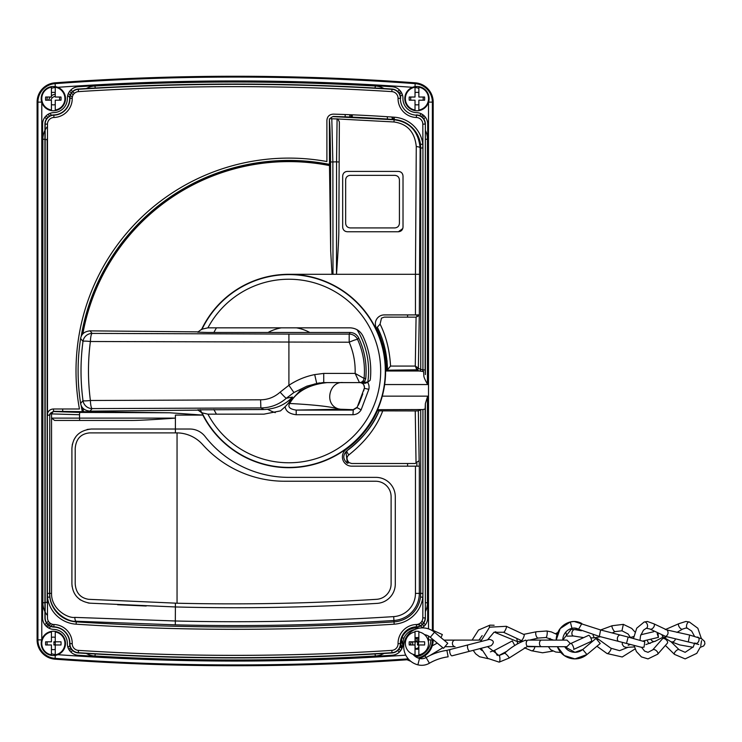 <?xml version="1.0" encoding="UTF-8"?>
<svg xmlns="http://www.w3.org/2000/svg" width="742" height="742" viewBox="0 0 742 742"><rect width="100%" height="100%" fill="white"/><g stroke="black" fill="none" stroke-linecap="round" stroke-linejoin="round"><path stroke-width="1.11" d="M37.1 102.118L37.1 639.882A19.338 19.338 0 0 0 55.029 659.174A19.338 19.338 0 0 1 37.1 639.882L37.1 102.118A19.338 19.338 0 0 1 55.029 82.826A19.338 19.338 0 0 0 37.1 102.118M415.26 82.826A19.338 19.338 0 0 1 433.189 102.118A19.338 19.338 0 0 0 415.26 82.826A2470.916 2470.916 0 0 0 55.029 82.826A2470.916 2470.916 0 0 1 415.26 82.826M55.029 659.174A2470.916 2470.916 0 0 0 408.953 659.629A2470.916 2470.916 0 0 1 55.029 659.174M433.189 639.882A19.338 19.338 0 0 1 419.36 658.423A19.338 19.338 0 0 0 433.189 639.882L433.189 639.882M433.189 631.238L433.189 102.118L433.189 631.238M72.577 650.474L70.926 652.116M44.863 624.736L46.523 623.067M46.7 622.89L48.378 621.202M44.919 130.416A19.338 19.338 0 0 0 42.86 139.097L42.86 602.903A19.338 19.338 0 0 0 44.919 611.584A19.338 19.338 -112.5 0 1 42.86 602.903L44.919 602.578M45.16 612.067A19.338 19.338 0 0 0 47.479 615.452A19.338 19.338 -112.5 0 1 45.16 612.057M47.479 126.548A19.338 19.338 0 0 0 45.16 129.943M46.523 118.933L44.863 117.264M70.926 89.893L72.577 91.526M72.753 91.702L74.395 93.334M374.998 88.029L375.406 86.007A19.338 19.338 24.4 0 1 383.957 88.558A19.338 19.338 0 0 0 375.406 86.007A2465.156 2465.156 0 0 0 94.883 86.007A19.338 19.338 0 0 0 86.332 88.558A19.338 19.338 -24.4 0 1 94.883 86.007L95.291 88.029M397.712 91.526L399.363 89.893M425.426 117.264L423.765 118.933M427.429 139.097L427.429 384.078L427.429 139.097A19.338 19.338 0 0 0 425.37 130.416A19.338 19.338 67.5 0 1 427.429 139.097L425.37 139.422M427.429 602.903A19.338 19.338 112.5 0 1 425.37 611.584A19.338 19.338 0 0 0 427.429 602.903L427.429 396.775L427.429 602.903L425.37 602.578M421.91 621.202L423.589 622.89M423.765 623.067L425.426 624.736M399.363 652.116L397.712 650.474M86.332 653.452A19.338 19.338 0 0 0 94.883 656.002A2465.156 2465.156 0 0 0 375.406 656.002A19.338 19.338 0 0 0 383.957 653.452M44.919 139.422L42.86 139.097L42.86 602.903M45.16 602.541L47.163 602.235L47.163 139.765L45.16 139.459M374.998 653.971L375.406 656.002M95.291 653.971L94.883 656.002M423.125 369.859L423.125 371.38M418.692 624.013L420.436 625.747M420.621 625.933L422.309 627.621M424.136 626.202L422.495 624.56M422.319 624.384L420.677 622.742M402.581 646.607L400.587 644.612M421.855 627.899A11.529 11.529 0 0 0 427.698 617.873L427.698 396.145L425.37 403.602L425.37 617.873A9.201 9.201 0 0 1 416.447 627.073L416.438 626.823A8.96 8.96 0 0 0 425.129 617.873L422.81 617.873L422.931 593.387L420.733 593.387L420.51 596.985L422.81 597.273L422.81 593.387M422.81 371.362L422.81 369.859M422.81 148.001L422.81 144.143M47.479 593.387L47.479 600.992A19.338 19.329 -112.5 0 0 47.479 601.261M47.479 140.739A19.338 19.329 -67.5 0 0 47.479 141.008L47.479 415.177M49.612 622.742L47.97 624.384M47.794 624.56L46.152 626.202M46.152 115.808L47.794 117.449M73.161 94.865L71.482 93.186M71.306 93L69.637 91.34M48.666 100.198A8.004 8.004 0 0 1 50.261 97.026M51.43 95.866A8.004 8.004 0 0 1 55.26 94.197M400.652 91.34L398.983 93M422.495 117.449L424.136 115.808M392.453 119.397L391.915 117.041M351.096 117.088L351.096 114.769M352.246 114.815L352.246 117.143M50.799 100.198A5.955 5.955 0 0 1 55.26 96.275M47.163 139.765A19.338 16.296 112.5 0 1 47.479 137.697M47.479 604.313A19.338 16.296 67.5 0 1 47.163 602.235M422.81 617.873A6.641 6.641 0 0 1 416.373 624.504L416.438 626.823A16.574 16.574 0 0 0 400.374 643.629L400.624 643.629A9.201 9.201 0 0 1 391.999 652.951A2470.832 2470.832 0 0 1 78.29 652.951A9.201 9.201 0 0 1 69.665 643.629A16.324 16.324 0 0 0 53.841 627.073A9.201 9.201 0 0 1 44.919 617.873L44.919 124.127A9.201 9.201 0 0 1 53.841 114.927A16.324 16.324 0 0 0 69.665 98.371A9.201 9.201 0 0 1 78.29 89.049A2470.832 2470.832 0 0 1 391.999 89.049A9.201 9.201 0 0 1 400.624 98.371L400.374 98.371A16.574 16.574 0 0 0 416.438 115.177L416.447 114.927A9.201 9.201 0 0 1 425.37 124.127L425.37 374.608L425.129 370.054L420.742 369.451M331.73 118.766L330.784 117.709L333.195 116.448A1485.252 1485.252 0 0 1 394.215 119.527L394.373 117.208A1487.571 1487.571 0 0 0 333.269 114.129C329.411 114.398 327.287 116.466 326.897 120.315L326.897 161.524A212.889 212.889 0 0 0 79.431 408.99L53.424 408.99C50.437 409.167 48.462 410.651 47.479 413.442L47.479 124.127L45.16 124.127L45.16 617.873A8.96 8.96 0 0 0 53.851 626.823L53.916 624.504A6.641 6.641 0 0 1 47.479 617.873L47.479 597.273L49.779 596.985L49.556 593.387L47.358 593.387L47.358 415.177L49.556 415.177L49.705 414.092L53.424 411.309L169.742 412.775L80.006 412.422A2.319 0.482 90.4 0 0 79.533 414.741L79.533 418.117L175.4 418.117L175.4 415.093L202.844 415.093L169.742 412.775M425.37 403.602L425.129 409.018L422.931 409.538L377.539 409.686M394.373 117.208A30.867 30.867 0 0 1 422.81 144.106L420.51 144.402L420.733 148.001L422.931 148.001L422.81 124.127A6.641 6.641 0 0 0 416.373 117.496A18.893 18.893 0 0 1 398.055 98.334L400.374 98.371A8.96 8.96 0 0 0 391.989 89.3A2470.591 2470.591 0 0 0 78.3 89.3A8.96 8.96 0 0 0 69.915 98.371L72.234 98.334A6.641 6.641 0 0 1 78.448 91.618L78.29 89.049M420.76 409.686L418.349 410.882L415.251 410.929L416.039 462.665L415.297 463.509L351.68 463.509L349.083 462.637L347.349 463.277L345.939 451.692L347.117 450.626C362.764 438.42 373.43 425.166 379.125 410.873L377.622 410.456A97.091 97.091 0 0 1 346.208 449.383A9.284 9.284 0 0 0 351.68 466.161L419.323 466.161L419.323 593.387A27.129 27.129 0 0 1 393.928 620.47A2469.422 2469.422 0 0 1 175.307 624.847L76.305 621.249C68.487 622.482 49.38 611.9 49.742 593.387L49.742 415.353L50.697 412.988L51.541 413.823M418.349 410.882L419.137 460.745L416.039 462.665M419.323 466.161L419.137 460.745M80.006 412.422L53.609 411.55L53.424 408.99M175.4 432.892L175.4 429.024L91.257 429.024C79.301 430.36 72.855 436.806 71.909 448.363L71.909 583.88C72.688 594.861 78.735 601.289 90.042 603.181L175.4 606.956A2320.837 2320.837 0 0 0 377.122 603.376A19.338 19.338 0 0 0 395.282 584.075L395.282 496.713A19.338 19.338 0 0 0 375.944 477.375L288.907 477.375A106.375 106.375 0 0 1 205.061 436.463A19.338 19.338 0 0 0 189.822 429.024L175.4 429.024L175.4 418.117C151.229 419.833 135.851 420.612 129.275 420.436L54.648 420.436L51.541 418.117L51.541 413.897L53.285 411.578L50.697 412.988M332.017 274.299L330.672 250.87L329.494 165.577A209.392 209.392 0 0 0 82.835 333.881M288.907 274.299L333 274.299L332.861 161.83L331.804 118.766L337.898 118.97L339.363 121.92L338.825 228.388C338.973 235.075 338.194 250.379 336.488 274.299L333 274.299M416.077 317.14L415.279 366.066L390.552 366.066C389.671 350.372 386.183 336.386 380.08 324.096L381.481 318.142L384.235 317.131L416.077 317.14L419.276 315.508L419.323 314.914L384.235 314.914A8.895 8.895 0 0 0 376.268 327.751A97.471 97.471 0 0 1 386.378 370.221L385.608 370.221M415.455 466.161L415.455 593.387A23.271 23.271 0 0 1 393.687 616.611A2465.555 2465.555 0 0 1 175.4 620.989L74.877 617.39C68.041 618.494 51.226 609.358 51.541 593.387L51.541 418.117L79.533 418.117A2.319 0.482 -90 0 0 80.006 420.436L54.648 420.436M333.381 116.633L394.197 119.759L393.919 121.966C407.377 123.84 414.834 132.057 416.271 146.619L415.455 274.299L336.488 274.299L336.562 161.83L330.542 161.997C330.385 138.884 329.995 124.749 329.355 119.601L329.448 118.766L331.804 118.766M393.919 121.966L337.898 118.97M347.321 171.411C344.548 171.643 342.999 173.183 342.674 176.049L342.674 227.108C342.952 229.927 344.501 231.476 347.321 231.754L398.38 231.754C401.181 231.495 402.73 229.946 403.017 227.108L403.017 176.049C402.711 173.201 401.162 171.652 398.38 171.411L347.321 171.411M329.494 165.577L329.355 119.601M82.232 411.309A210.57 210.57 0 0 1 81.184 405.503M81.184 336.497A210.57 210.57 0 0 1 329.216 164.325M330.672 250.87L330.542 161.997M418.367 368.273L415.279 366.066L416.828 369.813A1.549 1.549 -63.4 0 0 418.367 368.273L420.733 369.451A1.549 1.549 116.6 0 1 419.184 371L385.608 371M420.51 144.402A28.548 28.548 0 0 0 394.215 119.527L394.197 119.759C409.788 121.892 418.432 131.297 420.139 148.001L419.323 314.914M419.276 315.508L418.358 368.227M417.95 657.95A18.522 18.522 0 0 0 432.373 639.882L428.505 639.882A14.664 14.664 0 0 1 428.403 641.644M410.678 643.657A6.27 6.27 0 0 0 410.882 644.974M423.005 100.198A6.27 6.27 0 0 0 423.005 97.026M418.859 92.648A6.27 6.27 0 0 0 415.028 92.648M410.882 97.026A6.27 6.27 0 0 0 410.882 100.198M415.028 104.576A6.27 6.27 0 0 0 418.859 104.576M59.406 100.198A6.27 6.27 0 0 0 59.406 97.026M55.26 92.648A6.27 6.27 0 0 0 51.43 92.648M47.284 97.026A6.27 6.27 0 0 0 47.284 100.198M51.43 104.576A6.27 6.27 0 0 0 55.26 104.576M55.26 637.424A6.27 6.27 0 0 0 51.43 637.424M47.284 641.802A6.27 6.27 0 0 0 47.284 644.974M51.43 649.352A6.27 6.27 0 0 0 55.26 649.352M386.378 370.221L416.828 369.813L419.184 371L423.58 371.547L423.83 375.628C423.747 376.982 425.036 379.96 427.698 384.542L427.698 124.127A11.529 11.529 0 0 0 416.522 112.608A14.005 14.005 0 0 1 402.943 98.408A11.529 11.529 0 0 0 392.147 86.74A2473.16 2473.16 0 0 0 78.142 86.74A11.529 11.529 0 0 0 67.346 98.408A14.005 14.005 0 0 1 53.767 112.608A11.529 11.529 0 0 0 42.591 124.127L42.591 617.873A11.529 11.529 0 0 0 53.767 629.392A14.005 14.005 0 0 1 67.346 643.592A11.529 11.529 0 0 0 78.142 655.26A2473.16 2473.16 0 0 0 392.147 655.26A11.529 11.529 0 0 0 402.943 643.592A14.005 14.005 0 0 1 414.759 629.559M408.898 659.573A2470.86 2470.86 0 0 1 55.038 659.119A19.283 19.283 0 0 1 37.156 639.882L37.156 102.118A19.283 19.283 0 0 1 55.038 82.881A2470.86 2470.86 0 0 1 415.251 82.881A19.283 19.283 0 0 1 433.133 102.118L433.133 631.192M433.133 639.65L433.133 639.882A19.283 19.283 0 0 1 419.258 658.395M414.936 654.806L415.047 656.29M309.785 332.481A43.815 43.815 0 0 0 296.438 327.834M281.385 327.834A43.815 43.815 0 0 0 268.038 332.481M267.704 409.343A43.815 43.815 0 0 0 275.301 412.645M363.932 435.044A98.64 98.64 0 0 1 347.117 450.626C360.927 440.618 371.603 427.364 379.125 410.873L415.251 410.929M371.473 424.971A98.64 98.64 0 0 0 372.484 423.394M376.945 415.483A98.64 98.64 0 0 0 378.884 411.43M387.547 370.202A98.64 98.64 0 0 0 387.537 369.794L387.537 369.757C387.055 353.786 383.651 339.613 377.307 327.241L380.08 324.096M387.101 361.604A98.64 98.64 0 0 0 386.972 360.399M385.599 351.476A98.64 98.64 0 0 0 383.475 342.971M380.665 334.809A98.64 98.64 0 0 0 377.307 327.241M349.083 462.637C346.403 459.558 346.356 456.961 348.944 454.837C365.528 441.583 376.778 426.947 382.705 410.929M345.939 451.692L347.117 450.626A3.098 1.132 53.8 0 0 348.944 454.837M390.552 366.066L387.537 369.757M339.363 121.92L338.825 228.388M337.091 118.766L336.562 161.83L338.881 161.997M129.275 420.436L80.006 420.436M51.541 413.897L79.533 414.741M375.944 477.375A19.338 19.338 0 0 1 395.282 496.713M71.909 448.363L72.373 444.152M73.773 440.089L75.953 436.528M87.139 429.46L91.257 429.024M90.042 603.181L88.066 602.958M80.609 600.037L79.413 599.174M72.104 586.588L71.909 583.88M146.22 606.019L117.607 604.749M345.902 231.532L344.585 230.864M343.574 229.853L342.906 228.545M402.795 228.536L398.38 231.754M399.78 171.625L401.097 172.283M402.108 173.285L402.785 174.593M342.906 174.611L343.583 173.294M344.594 172.292L345.911 171.625M418.859 631.961A11.594 11.594 0 0 1 418.859 654.824L418.859 644.974L424.6 644.974A19.867 14.488 -90 0 0 424.6 641.802L418.859 641.802L418.859 631.414A12.122 12.122 0 0 0 415.028 631.414L415.028 641.802L409.222 641.802A19.83 14.552 90 0 0 409.222 644.974L415.028 644.974L415.028 654.824A11.594 11.594 0 0 1 415.028 631.961M418.525 644.974L417.468 644.974L417.468 643.917L418.525 644.974L418.525 637.591L415.353 637.591L415.01 644.974L415.353 649.194L418.525 649.194L418.859 644.974M418.859 654.824L418.859 655.362A12.122 12.122 0 0 1 415.028 655.362L415.028 654.824M418.859 641.802L417.468 642.86L417.468 641.802L418.525 641.802M53.35 631.247A12.15 12.15 0 0 0 41.2 643.388A12.15 12.15 0 0 0 53.35 655.538A12.15 12.15 0 0 1 41.2 643.388A12.15 12.15 0 0 1 53.35 631.247A12.15 12.15 0 0 1 65.491 643.388A12.15 12.15 0 0 1 53.35 655.538A12.15 12.15 0 0 0 65.491 643.388A12.15 12.15 0 0 0 53.35 631.247M55.26 631.961A11.594 11.594 0 0 1 55.26 654.824L55.26 644.974L61.002 644.974A19.867 14.488 -90 0 0 61.002 641.802L55.26 641.802L55.26 631.961M55.26 644.974L55.26 641.802M45.624 644.974L51.43 644.974L51.43 654.824A11.594 11.594 0 0 1 51.43 631.961L51.43 641.802L45.624 641.802A19.83 14.552 90 0 0 45.624 644.974M54.927 641.802L53.878 642.86L53.878 641.802L54.927 641.802M53.878 643.917L54.927 644.974L53.878 644.974L53.878 643.917M263.911 414.166L280.504 410.882L285.141 406.737C285.781 411.253 289.463 413.915 296.197 414.732L352.951 414.732C356.512 414.592 359.239 412.96 361.131 409.844L368.839 389.327A9.284 9.284 0 0 0 367.661 382.325L370.128 380.284L370.379 378.856A81.843 81.843 0 0 0 362.782 335.764C360.111 330.821 355.928 328.187 350.215 327.834L207.927 327.834L201.694 329.235A96.701 96.701 0 0 1 349.148 295.353A96.701 96.701 0 0 1 349.148 446.647A96.701 96.701 0 0 1 201.694 412.765L207.927 414.166L263.911 414.166M285.141 406.737L288.684 402.897L289.677 403.481C287.581 406.922 289.751 409.13 296.197 410.094L340.476 409.241L353.173 409.686L357.347 407.07M314.701 383.929L299.935 390.867L288.684 402.897M317.752 383.271L316.732 383.521L314.701 374.599L323.725 373.421L323.725 382.603L316.732 383.521L306.817 386.192L316.732 383.521M288.388 403.36L292.45 397.053L286.329 398.268L293.915 392.537L306.817 386.192M292.45 397.053C285.327 404.798 275.811 408.953 263.911 409.528L260.859 407.933C270.478 407.822 278.964 404.603 286.329 398.268A9.284 0.621 48.5 0 1 280.124 392.147M263.911 409.528L197.697 409.834L201.694 412.765A96.701 96.701 0 0 1 200.257 409.63M323.725 373.421L355.13 373.421L364.081 378.42C363.617 380.989 362.077 382.39 359.471 382.603L355.13 373.421C355.474 362.597 353.489 352.2 349.194 342.21L90.394 341.505C87.834 360.937 87.834 380.6 90.394 400.495A9.284 1.818 89.6 0 0 92.184 408.592L89.977 411.142L197.511 410.131M201.694 329.235L197.697 332.166L207.927 332.481L350.215 332.481C354.027 332.704 356.819 334.466 358.59 337.758A77.205 77.205 0 0 1 365.76 378.411C365.296 380.989 363.756 382.39 361.131 382.603L367.271 382.603M314.701 374.599C305.435 376.454 296.846 380.015 288.907 385.293L280.133 392.147C274.484 397.165 267.973 399.725 260.609 399.799L90.394 400.495A9.284 0.946 172.2 0 1 82.993 400.606L80.618 403.481C77.27 381.824 77.27 360.176 80.618 338.519C81.36 334.03 84.477 331.47 89.977 330.858L197.511 331.869M216.469 414.166A84.319 84.319 0 0 1 213.9 409.528M213.9 332.481A84.319 84.319 0 0 1 216.469 327.834M356.995 329.596A79.682 79.682 0 0 1 367.809 382.167L367.902 382.167M367.809 382.167L363.107 382.167M296.197 414.732L296.197 410.094L352.951 410.094L357.041 407.646L364.313 388.289A4.638 4.638 0 0 0 359.787 382.603L365.027 383.354L367.661 382.325M364.433 387.343L363.756 384.829M362.513 383.484L361.113 382.798M359.787 382.603A4.638 4.638 0 0 1 364.313 388.289L363.663 390.923M362.81 393.872L359.388 402.897M359.156 403.407L358.21 405.392M352.951 414.732L353.285 409.686M338.278 408.851C330.014 406.542 313.82 404.752 289.677 403.481C296.661 391.368 309.182 384.412 327.231 382.603L343.027 382.603C329.698 380.924 323.503 404.112 338.278 408.851L340.476 409.241M361.131 382.603L323.725 382.603M323.586 382.603L321.935 382.668M319.867 382.881L318.095 383.197M365.76 378.411L364.081 378.42C365.361 364.953 363.209 351.986 357.625 339.502L358.59 337.758M293.915 392.537L288.907 385.293L288.907 334.085L349.194 334.085L349.194 342.21C353.999 340.124 356.809 339.224 357.625 339.502A9.284 9.275 32.7 0 0 349.194 334.085L350.215 332.481M89.977 330.858L92.184 333.408C91.21 333.956 90.617 336.655 90.394 341.505A9.284 0.946 -172.2 0 0 82.993 341.403C80.359 360.89 80.359 380.627 82.993 400.606A9.284 9.275 -139 0 0 92.184 408.592L260.859 407.933L260.609 399.799M89.977 411.142C84.477 410.53 81.36 407.97 80.618 403.481M80.618 338.519L82.993 341.403A9.284 9.275 -41 0 1 92.184 333.408L288.907 334.085M412.691 644.974L412.691 642.98A1.159 1.159 0 0 0 411.532 641.821A1.159 1.159 0 0 1 412.691 642.98L412.691 641.802M415.353 637.656A1.159 1.159 0 0 0 416.169 637.99A1.159 1.159 0 0 1 415.353 637.656M402.869 645.076A12.15 12.15 0 0 1 401.7 639.882A12.15 12.15 0 0 0 402.869 645.076M415.353 638.723L417.125 638.723L417.125 641.042L415.353 641.042M415.01 642.98A1.159 1.159 0 0 1 416.169 641.821L417.468 641.821M418.525 637.99L416.169 637.99M404.019 637.99L401.904 637.99M401.7 639.882A12.15 12.15 0 0 1 401.821 638.222A12.15 12.15 0 0 0 401.7 639.882M401.858 641.821L403.027 641.821M416.281 627.982A12.15 12.15 0 0 1 417.941 628.446A12.15 12.15 0 0 0 416.281 627.982M416.939 86.471A12.15 12.15 0 0 0 404.798 98.612A12.15 12.15 0 0 0 416.939 110.762A12.15 12.15 0 0 1 404.798 98.612A12.15 12.15 0 0 1 416.939 86.471A12.15 12.15 0 0 1 429.089 98.612A12.15 12.15 0 0 1 416.939 110.762A12.15 12.15 0 0 0 429.089 98.612A12.15 12.15 0 0 0 416.939 86.471M418.859 87.185A11.594 11.594 0 0 1 418.859 110.048L418.859 100.198L424.6 100.198A19.867 14.488 -90 0 0 424.6 97.026L418.859 97.026L418.859 87.185M409.222 100.198L415.028 100.198L415.028 110.048A11.594 11.594 0 0 1 415.028 87.185L415.028 97.026L409.222 97.026A19.83 14.552 90 0 0 409.222 100.198M53.35 86.471A12.15 12.15 0 0 0 41.2 98.612A12.15 12.15 0 0 0 53.35 110.762A12.15 12.15 0 0 1 41.2 98.612A12.15 12.15 0 0 1 53.35 86.471A12.15 12.15 0 0 1 65.491 98.612A12.15 12.15 0 0 1 53.35 110.762A12.15 12.15 0 0 0 65.491 98.612A12.15 12.15 0 0 0 53.35 86.471M55.26 87.185A11.594 11.594 0 0 1 55.26 110.048L55.26 100.198L61.002 100.198A19.867 14.488 -90 0 0 61.002 97.026L55.26 97.026L55.26 87.185M45.624 100.198L51.43 100.198L51.43 110.048A11.594 11.594 0 0 1 51.43 87.185L51.43 97.026L45.624 97.026A19.83 14.552 90 0 0 45.624 100.198M177.05 432.892A34.809 34.809 0 0 1 202.557 444.486A110.243 110.243 0 0 0 284.733 481.243L375.628 481.243A15.471 15.471 0 0 1 391.108 496.713L391.108 583.88A15.471 15.471 0 0 1 376.648 599.313A2316.969 2316.969 0 0 1 177.05 603.218L88.576 599.313C80.349 597.95 75.897 592.802 75.211 583.88L75.211 448.363C76.018 438.967 80.785 433.81 89.522 432.892L177.05 432.892L177.05 603.218M350.298 175.344L394.781 175.344C397.601 175.604 399.14 177.106 399.419 179.824L399.419 223.333C399.14 226.125 397.601 227.655 394.781 227.924L350.298 227.924C347.479 227.655 345.93 226.125 345.651 223.333L345.651 179.824C345.93 177.106 347.479 175.604 350.298 175.344M413.006 654.296A12.187 12.187 0 0 0 419.499 658.46L417.885 664.832A18.763 18.763 0 0 1 405.781 638.129A18.763 18.763 0 0 1 434.497 632.23L447.76 643.268L443.558 648.322L430.286 637.285A12.187 12.187 0 0 0 424.545 634.633M411.318 641.802A12.187 12.187 0 0 0 410.428 644.974M417.885 664.832A15.424 15.424 0 0 0 429.414 663.227A50.864 50.864 0 0 1 448.14 656.818L446.879 650.363L466.338 645.327M419.499 658.46A8.848 8.848 0 0 0 426.112 657.533A57.44 57.44 0 0 1 446.879 650.363M452.11 655.798A3.283 1.354 -104.5 0 1 452.082 655.807A3.283 1.354 -104.5 0 1 452.054 655.807A3.283 1.354 -104.5 0 1 449.94 652.923A3.283 1.354 -104.5 0 1 450.431 649.436A3.283 1.354 -104.5 0 1 450.459 649.436L468.211 644.844A3.283 1.354 -104.5 0 1 468.239 644.835M527.274 646.263L541.567 646.681L528.304 646.681A3.283 2.105 -90 0 1 526.199 643.388A3.283 2.105 -90 0 1 528.304 640.105L541.567 640.105A3.283 2.105 90 0 0 539.471 643.388A3.283 2.105 90 0 0 541.567 646.681L566.944 646.681L570.227 643.388L566.944 640.105L541.567 640.105M526.616 641.431L525.837 640.105C517.897 643.054 510.802 647.441 504.56 653.285A3.283 0.612 -133.2 0 1 507.584 655.631A3.283 0.612 -133.2 0 1 509.058 658.08L527.089 646.672M503.549 632.267A3.283 0.751 115 0 0 505.729 629.346A3.283 0.751 115 0 0 506.322 626.304L524.093 634.577A3.283 0.751 115 0 1 523.5 637.619A3.283 0.751 115 0 1 521.32 640.532L503.549 632.267L493.968 632.286L487.596 639.836M596.012 638.454L600.222 643.509L586.95 654.555A18.763 18.763 -90 0 1 557.372 646.681L564.245 655.538L574.948 658.896L586.95 654.555L582.748 649.5A12.187 12.187 -90 0 1 564.671 646.681L574.948 652.32L582.748 649.5L596.012 638.454M570.338 621.944L560.154 628.595L556.194 640.105A18.763 18.763 -90 0 1 570.338 621.944A15.424 15.424 -90 0 1 581.867 623.549L578.565 629.244L574.132 628.047A8.848 8.848 -90 0 1 578.565 629.244L599.323 636.423L600.612 629.958L574.132 621.471L570.338 621.944L571.952 628.316A8.848 8.848 -90 0 1 574.132 628.047L571.952 628.316L562.77 640.105A12.187 12.187 -90 0 1 571.952 628.316M663.385 638.454A3.283 1.725 41.3 0 1 666.678 640.309A3.283 1.725 41.3 0 1 667.392 643.147L657.7 654.194A3.283 1.725 -138.7 0 0 656.985 651.355A3.283 1.725 -138.7 0 0 653.693 649.5A3.283 1.725 -138.7 0 0 652.756 649.853L662.448 638.816A3.283 1.725 41.3 0 1 663.385 638.454M666.724 629.958L667.253 630.079C668.672 632.666 668.19 634.772 665.806 636.423L665.286 636.293M662.152 635.56A3.283 2.968 -57.9 0 0 666.659 636.692M665.5 639.252A3.283 1.345 -45.5 0 1 666.214 638.788M657.171 633.612L658.414 637.35L658.089 634.039M597.505 640.235A3.283 1.048 -54.2 0 0 597.783 639.112A3.283 1.048 -54.2 0 0 597.607 638.639A3.283 1.048 -54.2 0 0 596.447 638.973M594.259 637.74L593.071 635.18M570.95 643.435L588.721 635.319A3.283 0.798 65.5 0 1 589.287 635.579A3.283 0.798 65.5 0 1 591.151 638.797A3.283 0.798 65.5 0 1 591.448 641.301L573.677 649.417A3.283 0.798 65.5 0 0 573.371 646.913A3.283 0.798 65.5 0 0 571.516 643.694A3.283 0.798 65.5 0 0 570.95 643.435L570.208 643.759M517.74 641.58A3.283 1.818 -67.4 0 0 517.35 643.453A3.283 1.818 -67.4 0 0 517.387 643.963M521.441 641.923A3.283 1.818 -67.4 0 0 521.543 641.246M523.49 641.032L517.369 641.598L516.766 638.417M497.27 655.474L494.543 650.382L512.314 640.921L514.763 645.484M444.106 640.225A3.283 2.643 -90 0 1 444.81 640.105L455.059 640.105A3.283 2.643 90 0 0 452.416 643.388A3.283 2.643 90 0 0 455.059 646.681L444.931 646.681M445.46 646.681L444.671 646.978M444.272 640.17L465.67 640.105M424.721 655.882L426.196 657.486M426.233 657.468L424.767 655.845M418.989 628.214A15.406 15.406 90 0 0 401.83 648.591M433.189 630.431L442.353 634.558L440.998 637.638M400.652 650.66L398.983 649M401.867 648.629L400.086 646.848M430.805 639.882A16.955 16.955 0 0 1 415.668 656.744M416.865 314.914L416.865 316.63M416.865 366.956L416.865 369.813M416.865 462.581L416.865 466.161M71.306 649L69.637 650.66M70.536 647.664L68.811 649.38M47.293 627.157L48.963 625.497M49.139 625.321L50.827 623.632M69.85 645.605L67.967 647.497M48.991 628.196L50.753 626.443M50.948 626.248L52.812 624.374M49.668 116.067L47.98 114.379M68.422 93.381L70.202 95.152M70.397 95.347L72.308 97.258M67.707 95.393L69.702 97.397M69.934 97.629L70.675 98.361M51.606 115.27L49.788 113.452M399.752 94.345L401.478 92.62M422.996 114.843L421.326 116.503M400.439 96.395L402.322 94.512M421.298 113.804L419.536 115.566M393.622 119.481A6.966 6.956 -135 0 1 392.75 117.097M62.699 411.309L62.699 408.99M407.59 314.914L407.59 317.131M407.59 463.509L407.59 466.161M345.169 114.537L345.169 116.856M349.797 114.713L349.797 117.032M387.51 119.063L387.259 116.726M422.81 597.273A30.867 30.867 0 0 1 394.169 624.189A2473.16 2473.16 0 0 1 76.12 624.189A30.867 30.867 0 0 1 47.479 597.273M53.916 624.504A18.893 18.893 0 0 1 72.234 643.666A6.641 6.641 0 0 0 78.448 650.382A2468.272 2468.272 0 0 0 391.841 650.382A6.641 6.641 0 0 0 398.055 643.666A18.893 18.893 0 0 1 416.373 624.504M422.931 409.538L422.931 593.387M425.37 617.873L425.129 409.018M398.055 643.666L400.374 643.629A8.96 8.96 0 0 1 391.989 652.7L391.841 650.382M391.999 652.951L391.989 652.7A2470.591 2470.591 0 0 1 78.3 652.7L78.29 652.951M53.841 627.073L53.851 626.823A16.574 16.574 0 0 1 69.915 643.629A8.96 8.96 0 0 0 78.3 652.7L78.448 650.382M72.234 643.666L69.665 643.629M69.665 98.371L69.915 98.371A16.574 16.574 0 0 1 53.851 115.177A8.96 8.96 0 0 0 45.16 124.127L44.919 124.127M72.234 98.334A18.893 18.893 0 0 1 53.916 117.496L53.841 114.927M398.055 98.334A6.641 6.641 0 0 0 391.841 91.618L391.999 89.049M53.916 117.496A6.641 6.641 0 0 0 47.479 124.127M391.841 91.618A2468.272 2468.272 0 0 0 78.448 91.618M416.373 117.496L416.438 115.177A8.96 8.96 0 0 1 425.129 124.127L422.81 124.127M425.37 124.127L425.129 370.054M422.931 148.001L422.931 369.859M393.687 616.611L394.021 621.87A2470.832 2470.832 0 0 1 76.268 621.87A28.548 28.548 0 0 1 49.779 596.985M74.877 617.39A3.868 1.669 -87.3 0 0 76.305 621.249L76.12 624.189M49.742 415.353L49.556 593.387L51.541 593.387M415.455 593.387L420.733 593.387L420.733 409.686M420.51 596.985A28.548 28.548 0 0 1 394.021 621.87L394.169 624.189M82.835 408.119A209.392 209.392 0 0 0 83.494 411.587M419.323 274.299L415.455 274.299L415.455 314.914M175.4 603.172L175.307 624.847M329.429 164.585A210.357 210.357 0 0 0 81.527 335.764M81.527 406.236A210.357 210.357 0 0 0 82.492 411.522M416.271 146.619A3.868 1.382 -179.2 0 1 420.139 148.001L420.733 148.001L420.733 369.451M427.698 396.145L382.288 396.145M41.886 641.644A14.664 14.664 0 0 1 41.784 639.882L41.784 102.118A14.664 14.664 0 0 1 41.886 100.356M51.43 88.344A14.664 14.664 0 0 1 55.26 87.51M56.373 87.426A2466.232 2466.232 0 0 1 413.915 87.426M415.028 87.51A14.664 14.664 0 0 1 418.859 88.344M428.403 100.356A14.664 14.664 0 0 1 428.505 102.118L428.505 628.873M428.505 636.052L428.505 639.882M413.915 654.574A2466.232 2466.232 0 0 1 413.285 654.62M405.772 655.158A2466.232 2466.232 0 0 1 56.373 654.574M55.26 654.5A14.664 14.664 0 0 1 51.43 653.665M427.698 384.542L384.662 384.542M37.156 639.882L41.784 639.882M408.248 658.859A2470.099 2470.099 0 0 1 55.093 658.358A18.522 18.522 0 0 1 37.916 639.882L37.916 102.118L41.784 102.118M37.156 102.118L37.916 102.118A18.522 18.522 0 0 1 55.093 83.642A2470.099 2470.099 0 0 1 415.195 83.642A18.522 18.522 0 0 1 432.373 102.118L432.373 630.7M55.038 82.881L55.353 87.194M415.251 82.881L414.936 87.194M433.133 102.118L428.505 102.118M433.133 639.882L432.373 639.882L432.373 639.02M55.038 659.119L55.353 654.806M207.927 327.834A91.767 91.767 0 0 1 347.098 300.046A91.767 91.767 0 0 1 347.098 441.963A91.767 91.767 0 0 1 207.927 414.166M364.313 388.289L368.839 389.327M357.041 407.646L361.131 409.844M201.889 329.522A96.404 96.404 0 0 1 348.916 295.548A96.404 96.404 0 0 1 348.916 446.452A96.404 96.404 0 0 1 201.889 412.478M418.525 647.636A9.052 9.052 0 0 1 415.353 648.805M430.286 637.285L434.497 632.23M426.112 657.533L429.414 663.227M489.34 639.381C493.968 640.411 494.534 642.526 491.056 645.735L469.853 651.216A3.283 1.354 -104.5 0 1 469.853 651.216A3.283 1.354 -104.5 0 1 469.825 651.216A3.283 1.354 -104.5 0 1 467.71 648.332A3.283 1.354 -104.5 0 1 468.211 644.844L489.275 639.4M481.15 648.295L487.828 658.404L499.19 662.142A3.283 0.825 -91.3 0 0 499.932 658.794A3.283 0.825 -91.3 0 0 499.032 655.576L504.56 653.285M600.612 629.958L620.451 635.087A3.283 2.207 104.5 0 0 620.405 635.069A3.283 2.207 104.5 0 0 617.483 637.749A3.283 2.207 104.5 0 0 618.809 641.45A3.283 2.207 104.5 0 0 618.847 641.459L599.323 636.413M652.756 649.853L648.007 652.32L644.612 651.114L641.598 647.339L644.028 647.182L644.789 641.747L628.149 637.072L626.508 643.435L618.809 641.45M634.002 645.382L620.646 641.932A3.283 1.354 -75.5 0 0 620.646 641.932A3.283 1.354 -75.5 0 0 620.674 641.941A3.283 1.354 -75.5 0 0 620.748 641.951M633.482 638.454L636.738 628.177L644.149 622.028A3.283 2.18 70.8 0 1 644.64 621.944A3.283 2.18 70.8 0 1 647.395 624.773A3.283 2.18 70.8 0 1 646.31 628.242L643.444 630.199L640.522 635.875L640.003 640.133M666.956 629.977L653.897 623.827A3.283 1.948 128.4 0 1 653.785 627.018A3.283 1.948 128.4 0 1 650.651 629.244A3.283 1.948 128.4 0 1 649.807 628.975L646.31 628.242M689.615 635.069L688.409 641.459M697.443 637.072A3.283 2.124 109.1 0 1 697.879 637.146A3.283 2.124 109.1 0 1 698.908 640.624A3.283 2.124 109.1 0 1 696.154 643.435A3.283 2.124 109.1 0 1 695.727 643.36A3.283 2.124 109.1 0 1 695.365 643.175M693.074 647.274L679.718 644.919L670.592 641.533A3.283 2.968 -57.9 0 0 675.387 638.797M671.111 641.849L679.078 649.677A3.283 1.345 134.5 0 0 678.55 649.5A3.283 1.345 134.5 0 0 675.396 651.541A3.283 1.345 134.5 0 0 674.469 654.37L665.389 645.438M687.686 628.316A3.283 1.697 -73.3 0 1 687.426 628.279A3.283 1.697 -73.3 0 1 686.675 624.894A3.283 1.697 -73.3 0 1 689.049 621.944A3.283 1.697 -73.3 0 1 689.309 621.981A3.283 1.697 -73.3 0 1 689.578 622.121M694.391 636.107L691.646 631.034L687.426 628.279L685.84 628.047L682.547 629.114A3.283 1.512 -124.4 0 1 682.083 629.244A3.283 1.512 -124.4 0 1 679.171 626.832A3.283 1.512 -124.4 0 1 678.837 623.688L685.84 621.471L689.309 621.981L697.832 628.242L701.496 638.908M663.367 636.998L655.882 640.903A3.283 3.126 -126.8 0 1 650.892 639.14M650.363 643.249A3.283 1.762 -107.2 0 1 650.066 643.397A3.283 1.762 -107.2 0 1 649.751 643.435A3.283 1.762 -107.2 0 1 647.228 640.012M597.607 638.639L610.87 648.202A3.283 1.048 125.8 0 1 611.056 648.675A3.283 1.048 125.8 0 1 609.386 652.023A3.283 1.048 125.8 0 1 607.03 653.535L596.92 646.254M612.206 632.954L615.053 631.609L621.944 630.793L623.354 624.365L631.702 628.409L634.883 631.896M615.053 631.609A3.283 0.825 -116.7 0 1 613.198 629.708A3.283 0.825 -116.7 0 1 611.937 626.211A3.283 0.825 -116.7 0 1 612.104 625.738L623.354 624.365M583.676 637.619L573.399 635.996A3.283 2.217 -76.2 0 1 571.887 633.399A3.283 2.217 -76.2 0 1 573.408 630.014A3.283 2.217 -76.2 0 1 574.967 629.615L581.394 630.774M573.399 635.996L567.176 636.154A3.283 0.473 -102 0 1 565.84 632.045M534.815 646.681A3.283 1.818 112.6 0 1 533.591 649.788A3.283 1.818 112.6 0 1 531.457 650.743L524.399 647.803M529.547 640.105L538.265 638.055L546.01 637.526A3.283 0.696 -82.8 0 0 546.826 635.95A3.283 0.696 -82.8 0 0 547.234 632.666A3.283 0.696 -82.8 0 0 546.835 630.997L551.445 631.952L557.047 634.531M538.265 638.055A3.283 1.428 -106.2 0 1 536.577 636.738A3.283 1.428 -106.2 0 1 535.705 633.473A3.283 1.428 -106.2 0 1 536.438 631.739L546.835 630.997M517.369 641.598L496.101 632.898A3.283 1.632 -55.6 0 1 495.675 631.646M489.442 627.268A3.283 0.751 -96.2 0 1 489.442 626.777A3.283 0.751 -96.2 0 1 489.906 625.154L494.126 625.246M347.117 450.626C342.646 454.892 342.721 459.103 347.349 463.277M469.853 651.216L452.082 655.807M499.19 662.142L509.058 658.08M506.322 626.304L489.581 627.176L480.593 641.644M487.513 646.644L499.032 655.576M628.149 637.072L620.451 635.087M641.728 647.376L626.508 643.435M620.646 641.932L602.884 637.341M657.7 654.194L648.007 658.896L641.431 656.902L636.413 651.569L634.002 645.373M653.897 623.827L647.404 621.471L644.149 622.028M665.574 636.404L649.807 628.975M700.281 647.33L703.694 645.948L704.9 643.843L704.585 641.45L701.672 638.751L689.624 635.031L667.021 629.986M698.751 644.473L665.518 636.386M670.592 641.533L663.265 636.942M700.42 646.931L696.775 653.359L685.144 658.896L674.469 654.37M694.67 643.017L693.306 646.857L685.144 652.32L679.078 649.677M701.524 640.68L700.773 645.772M665.268 629.596L678.837 623.688M676.945 632.407L682.547 629.114M645.892 644.575L655.882 640.903M633.696 636.525L630.134 637.582M622.371 642.377L622.241 644.334L623.827 646.625L626.127 647.404L634.401 646.913M630.394 644.455L628.177 645.29M643.193 640.967L658.46 637.359M640.847 634.762L653.721 631.72M635.096 648.916L622.232 656.985L607.03 653.535M621.944 630.793L628.084 633.983L630.45 637.48M627.862 647.358L619.589 650.66L610.87 648.202M594.092 637.832L600.566 636.738M600.64 629.967L612.104 625.738M594.073 637.832L590.771 637.897M569.559 629.207L574.967 629.615M560.813 652.459L555.777 652.033L550.694 649.769L548.375 646.681M548.95 640.105L550.054 638.408M555.628 633.659L557.826 632.462M552.873 651.096L542.569 652.784L531.457 650.743M546.01 637.526L553.523 640.105M523.667 634.373L536.438 631.739M494.441 632.073L496.101 632.898M488.199 658.683L479.555 656.735L475.659 653.823L473.201 650.344M472.107 640.105L478.534 630.032L489.906 625.154M494.543 650.382L490.379 651.866M481.864 650.474L479.851 648.629M455.059 640.105L480.797 640.105L478.989 640.105L482.161 635.597M498.782 655.576L506.712 651.355M442.853 647.738L429.757 655.594M437.261 643.082L432.243 645.855M419.61 624.931L416.373 624.634M407.117 659.759L410.827 661.335"/></g></svg>
